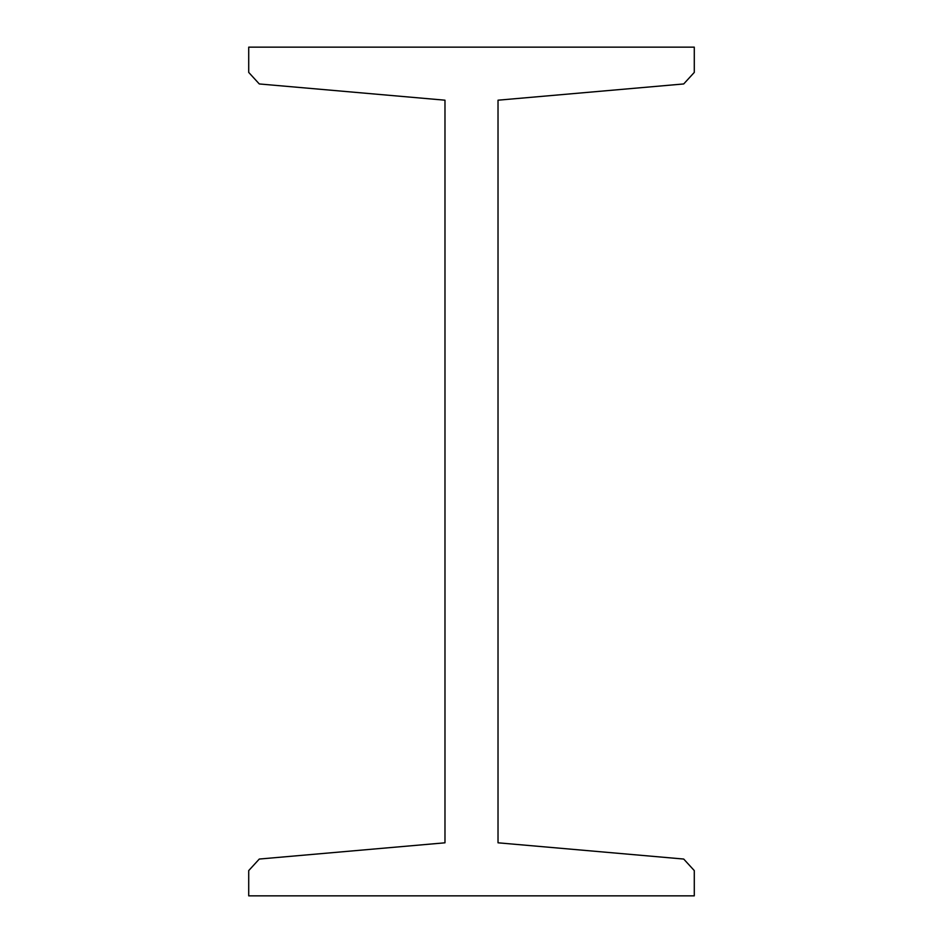 <?xml version="1.0" encoding="UTF-8"?>
<svg xmlns="http://www.w3.org/2000/svg" width="943" height="943" viewBox="0 0 943 943"><rect width="100%" height="100%" fill="white"/><g stroke="black" fill="none" stroke-linecap="round" stroke-linejoin="round"><path stroke-width="1.41" d="M248.716 47.15L248.716 72.411L259.29 83.951L444.978 100.194L444.978 842.806L259.29 859.049L248.716 870.589L248.716 895.85L694.284 895.85L694.284 870.589L683.71 859.049L498.022 842.806L498.022 100.194L683.71 83.951L694.284 72.411L694.284 47.15L248.716 47.15"/></g></svg>
